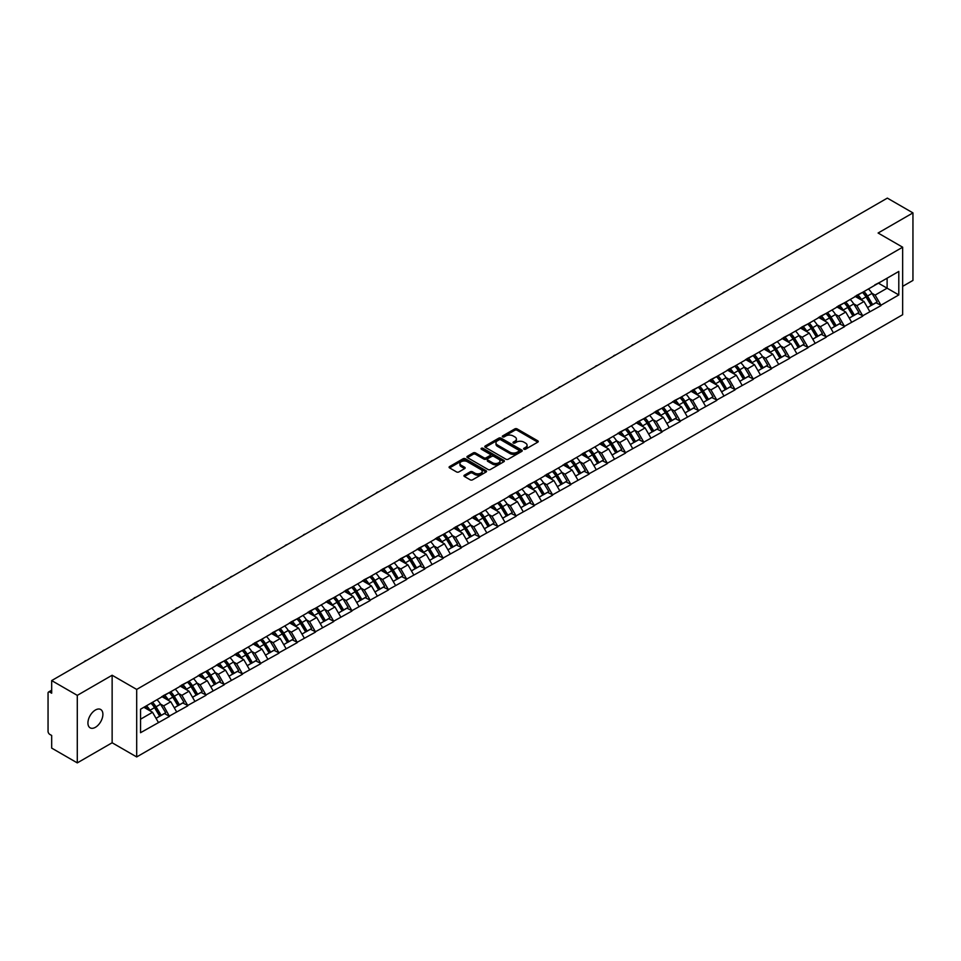 <?xml version="1.0" encoding="UTF-8"?>
<svg xmlns="http://www.w3.org/2000/svg" width="961" height="961" viewBox="0 0 961 961"><rect width="100%" height="100%" fill="white"/><g stroke="black" fill="none" stroke-linecap="round" stroke-linejoin="round"><path stroke-width="1.44" d="M523.973 449.195A1.141 0.661 0 0 0 525.583 449.195L537.776 442.156A1.622 0.937 0 0 0 538.256 441.483A1.622 0.937 0 0 0 537.776 440.823L517.114 428.894A1.622 0.937 0 0 0 514.82 428.894L502.627 435.934A1.141 0.661 0 0 0 504.237 436.871L505.81 435.958A5.189 3.003 0 0 1 513.162 435.958L514.88 436.943A5.189 3.003 0 0 1 516.405 439.069A5.189 3.003 0 0 1 514.88 441.195L513.306 442.096A1.141 0.661 0 0 0 514.904 443.033L516.489 442.12A5.189 3.003 0 0 1 523.829 442.12L525.559 443.117A5.189 3.003 0 0 1 527.072 445.231A5.189 3.003 0 0 1 525.559 447.358L523.973 448.258A1.141 0.661 0 0 0 523.973 449.195L523.973 448.258M95.415 710.023A10.583 6.114 -60 0 1 100.701 709.494A10.583 6.114 -60 0 1 102.322 717.975A10.583 6.114 -60 0 1 95.415 727.309A10.583 6.114 -60 0 1 90.118 727.825A10.583 6.114 -60 0 1 88.496 719.345A10.583 6.114 -60 0 1 95.415 710.023M464.427 475.154A1.622 0.937 0 0 0 463.959 475.815A1.622 0.937 0 0 0 464.427 476.476L470.229 479.827A1.622 0.937 0 0 0 472.524 479.827L486.074 472.007A1.622 0.937 0 0 0 486.542 471.346A1.622 0.937 0 0 0 486.074 470.686L465.412 458.757A1.622 0.937 0 0 0 463.106 458.757L449.568 466.565A1.622 0.937 0 0 0 449.087 467.238A1.622 0.937 0 0 0 449.568 467.899L456.571 471.935A1.622 0.937 0 0 0 458.865 471.935L464.656 468.596A1.622 0.937 0 0 0 465.136 467.935A1.622 0.937 0 0 0 464.656 467.262L461.184 465.268A4.337 2.511 0 0 1 459.923 463.49A4.337 2.511 0 0 1 462.601 461.172A4.337 2.511 0 0 1 467.334 461.712L480.932 469.569A4.337 2.511 0 0 1 482.206 471.346A4.337 2.511 0 0 1 479.527 473.665A4.337 2.511 0 0 1 474.794 473.112L472.524 471.803A1.622 0.937 0 0 0 470.229 471.803L464.427 475.154L464.427 476.476M112.137 675.247L77.288 695.368L51.678 680.58L887.339 198.11L912.95 212.898L878.102 233.018L902.655 247.205L136.69 689.421L112.137 675.247L112.137 742.769L136.69 756.944L136.69 689.421M505.93 459.214A1.622 0.937 0 0 0 508.225 459.214L521.763 451.394A1.622 0.937 0 0 0 522.243 450.733A1.622 0.937 0 0 0 521.763 450.072L501.101 438.144A1.622 0.937 0 0 0 498.807 438.144L485.269 445.964A1.622 0.937 0 0 0 484.788 446.625A1.622 0.937 0 0 0 485.269 447.285L505.93 459.214M481.761 449.436A1.141 0.661 0 0 1 482.915 449.592L503.9 461.712L490.374 469.521A1.622 0.937 0 0 1 488.08 469.521L467.418 457.592L467.418 456.271A1.622 0.937 0 0 0 466.938 456.931A1.622 0.937 0 0 0 467.418 457.592M467.418 456.271L473.208 452.919A1.622 0.937 0 0 1 475.503 452.919L483.888 457.76A1.622 0.937 0 0 0 486.182 457.76L490.026 455.538A1.622 0.937 0 0 0 490.506 454.877A1.622 0.937 0 0 0 490.026 454.217L481.305 449.171A1.141 0.661 0 0 1 482.915 448.246L503.912 460.379A1.622 0.937 0 0 1 504.393 461.04A1.622 0.937 0 0 1 503.912 461.7L503.912 460.379M136.69 756.944L902.655 314.715L902.655 247.205M151.033 703.152A11.076 6.403 -120 0 1 154.829 707.584L159.994 716.113L164.499 713.518L169.496 716.401L163.646 705.867L160.403 703.993M169.496 716.401L140.546 732.702L140.546 709.206L898.799 271.434L898.799 294.931L880.961 305.226L875.123 295.099L871.879 293.237M862.51 292.384A11.076 6.403 -120 0 1 866.305 296.829L871.471 305.346L875.976 302.751L880.961 305.226M880.961 305.634L862.726 315.761L856.876 305.634L853.632 303.76M844.275 302.919A11.076 6.403 -120 0 1 848.058 307.352L853.224 315.881L857.729 313.286L862.726 315.761M862.726 316.169L844.479 326.296L838.629 316.169L835.397 314.295M826.028 313.454A11.076 6.403 -120 0 1 829.823 317.887L834.989 326.416L839.482 323.821L844.479 326.296M844.479 326.704L826.244 336.83L820.394 326.704L817.15 324.83M807.781 323.989A11.076 6.403 -120 0 1 811.577 328.422L816.742 336.951L821.247 334.344L826.244 336.83M826.244 337.227L807.997 347.353L802.147 337.227L798.903 335.365M789.546 334.524A11.076 6.403 -120 0 1 793.33 338.957L798.495 347.486L803 344.879L807.997 347.353M807.997 347.762L789.75 357.888L783.9 347.762L780.668 345.9M771.299 345.047A11.076 6.403 -120 0 1 775.095 349.492L780.26 358.009L784.753 355.414L789.75 357.888M789.75 358.297L771.515 368.423L765.665 358.297L762.421 356.423M753.052 355.582A11.076 6.403 -120 0 1 756.848 360.015L762.013 368.543L766.518 365.949L771.515 368.423M771.515 368.832L753.268 378.958L747.418 368.832L744.174 366.958M734.817 366.117A11.076 6.403 -120 0 1 738.601 370.55L743.766 379.078L748.271 376.484L753.268 378.958M753.268 379.367L735.021 389.493L729.171 379.367L725.939 377.493M716.57 376.652A11.076 6.403 -120 0 1 720.366 381.085L725.531 389.613L730.024 387.007L735.021 389.493M735.021 389.89L716.786 400.016L710.936 389.89L707.692 388.028M698.323 387.175A11.076 6.403 -120 0 1 702.119 391.62L707.284 400.136L711.789 397.542L716.786 400.016M716.786 400.425L698.539 410.551L692.689 400.425L689.445 398.551M680.088 397.71A11.076 6.403 -120 0 1 683.872 402.142L689.037 410.671L693.542 408.077L698.539 410.551M698.539 410.96L680.292 421.086L674.442 410.96L671.21 409.086M661.841 408.245A11.076 6.403 -120 0 1 665.637 412.677L670.802 421.206L675.295 418.612L680.292 421.086M680.292 421.495L662.057 431.621L656.207 421.495L652.963 419.621M643.594 418.78A11.076 6.403 -120 0 1 647.39 423.212L652.555 431.741L657.06 429.135L662.057 431.621M662.057 432.03L643.81 442.156L637.96 432.03L634.728 430.156M625.359 429.315A11.076 6.403 -120 0 1 629.143 433.747L634.308 442.276L638.813 439.67L643.81 442.156M643.81 442.553L625.563 452.679L619.725 442.553L616.481 440.691M607.112 439.838A11.076 6.403 -120 0 1 610.908 444.282L616.073 452.799L620.566 450.204L625.563 452.679M625.563 453.087L607.328 463.214L601.478 453.087L598.235 451.214M588.865 450.373A11.076 6.403 -120 0 1 592.661 454.805L597.826 463.334L602.331 460.739L607.328 463.214M607.328 463.622L589.081 473.749L583.231 463.622L580 461.748M570.63 460.908A11.076 6.403 -120 0 1 574.414 465.34L579.579 473.869L584.084 471.274L589.081 473.749M589.081 474.157L570.834 484.284L564.996 474.157L561.753 472.283M552.383 471.443A11.076 6.403 -120 0 1 556.179 475.875L561.344 484.404L565.837 481.797L570.834 484.284M570.834 484.68L552.599 494.819L546.749 484.68L543.506 482.818M534.136 481.978A11.076 6.403 -120 0 1 537.932 486.41L543.097 494.939L547.602 492.332L552.599 494.819M552.599 495.215L534.352 505.342L528.502 495.215L525.271 493.353M515.901 492.5A11.076 6.403 -120 0 1 519.685 496.945L524.85 505.462L529.355 502.867L534.352 505.342M534.352 505.75L516.105 515.877L510.267 505.75L507.024 503.876M497.654 503.035A11.076 6.403 -120 0 1 501.45 507.468L506.615 515.997L511.108 513.402L516.105 515.877M516.105 516.285L497.87 526.412L492.02 516.285L488.777 514.411M479.407 513.57A11.076 6.403 -120 0 1 483.203 518.003L488.368 526.532L492.873 523.937L497.87 526.412M497.87 526.82L479.623 536.947L473.773 526.82L470.542 524.946M461.172 524.105A11.076 6.403 -120 0 1 464.956 528.538L470.121 537.067L474.626 534.46L479.623 536.947M479.623 537.343L461.376 547.47L455.538 537.343L452.295 535.481M442.925 534.64A11.076 6.403 -120 0 1 446.721 539.073L451.886 547.602L456.391 544.995L461.376 547.47M461.376 547.878L443.141 558.005L437.291 547.878L434.048 546.016M424.678 545.163A11.076 6.403 -120 0 1 428.474 549.608L433.639 558.125L438.144 555.53L443.141 558.005M443.141 558.413L424.894 568.54L419.044 558.413L415.813 556.539M406.443 555.698A11.076 6.403 -120 0 1 410.227 560.131L415.392 568.66L419.897 566.065L424.894 568.54M424.894 568.948L406.647 579.075L400.809 568.948L397.566 567.074M388.196 566.233A11.076 6.403 -120 0 1 391.992 570.666L397.157 579.195L401.662 576.6L406.647 579.075M406.647 579.483L388.412 589.61L382.562 579.483L379.319 577.609M369.949 576.768A11.076 6.403 -120 0 1 373.745 581.201L378.91 589.73L383.415 587.123L388.412 589.61M388.412 590.006L370.165 600.132L364.315 590.006L361.084 588.144M351.714 587.291A11.076 6.403 -120 0 1 355.51 591.736L360.663 600.253L365.168 597.658L370.165 600.132M370.165 600.541L351.918 610.667L346.08 600.541L342.837 598.667M333.467 597.826A11.076 6.403 -120 0 1 337.263 602.259L342.428 610.788L346.933 608.193L351.918 610.667M351.918 611.076L333.683 621.202L327.833 611.076L324.59 609.202M315.22 608.361A11.076 6.403 -120 0 1 319.016 612.794L324.181 621.323L328.686 618.728L333.683 621.202M333.683 621.611L315.436 631.737L309.586 621.611L306.355 619.737M296.985 618.896A11.076 6.403 -120 0 1 300.781 623.329L305.934 631.857L310.439 629.251L315.436 631.737M315.436 632.146L297.189 642.272L291.351 632.146L288.108 630.272M278.738 629.431A11.076 6.403 -120 0 1 282.534 633.864L287.699 642.392L292.204 639.786L297.189 642.272M297.189 642.669L278.954 652.795L273.104 642.669L269.861 640.807M260.491 639.954A11.076 6.403 -120 0 1 264.287 644.399L269.452 652.915L273.957 650.321L278.954 652.795M278.954 653.204L260.707 663.33L254.857 653.204L251.626 651.33M242.256 650.489A11.076 6.403 -120 0 1 246.052 654.922L251.205 663.45L255.71 660.856L260.707 663.33M260.707 663.739L242.46 673.865L236.622 663.739L233.379 661.865M224.009 661.024A11.076 6.403 -120 0 1 227.805 665.456L232.97 673.985L237.475 671.391L242.46 673.865M242.46 674.274L224.225 684.4L218.375 674.274L215.132 672.4M205.762 671.559A11.076 6.403 -120 0 1 209.558 675.991L214.723 684.52L219.228 681.914L224.225 684.4M224.225 684.797L205.978 694.935L200.128 684.797L196.897 682.935M187.527 682.094A11.076 6.403 -120 0 1 191.323 686.526L196.476 695.055L200.981 692.449L205.978 694.935M205.978 695.332L187.731 705.458L181.893 695.332L178.65 693.47M169.28 692.617A11.076 6.403 -120 0 1 173.076 697.061L178.241 705.578L182.746 702.984L187.731 705.458M187.731 705.867L169.496 715.993M163.298 695.668L169.496 692.497M163.646 705.867L170.782 701.746L161.772 696.545M176.632 711.873L170.782 701.746M181.533 685.145L187.731 681.962M181.893 695.332L189.029 691.211L180.019 686.022M194.867 701.338L189.029 691.211M199.78 674.61L205.978 671.439M200.128 684.797L207.264 680.688L198.266 675.487M213.114 690.815L207.264 680.688M218.027 664.075L224.225 660.904M218.375 674.274L225.511 670.153L216.501 664.952M231.361 680.28L225.511 670.153M236.262 653.54L242.46 650.369M236.622 663.739L243.758 659.618L234.748 654.417M249.596 669.745L243.758 659.618M254.509 643.005L260.707 639.834M254.857 653.204L261.993 649.083L252.995 643.882M267.843 659.21L261.993 649.083M272.756 632.482L278.954 629.299M273.104 642.669L280.24 638.548L271.23 633.359M286.09 648.687L280.24 638.548M290.991 621.947L297.189 618.776M291.351 632.146L298.475 628.026L289.477 622.824M304.325 638.152L298.475 628.026M309.238 611.412L315.436 608.241M309.586 621.611L316.722 617.491L307.724 612.289M322.572 627.617L316.722 617.491M327.485 600.877L333.683 597.706M327.833 611.076L334.969 606.956L325.959 601.754M340.819 617.082L334.969 606.956M345.72 590.342L351.918 587.171M346.08 600.541L353.204 596.421L344.206 591.231M359.054 606.547L353.204 596.421M363.967 579.819L370.165 576.648M364.315 590.006L371.451 585.898L362.453 580.696M377.301 596.024L371.451 585.898M382.214 569.284L388.412 566.113M382.562 579.483L389.698 575.363L380.688 570.161M395.548 585.489L389.698 575.363M400.449 558.749L406.647 555.578M400.809 568.948L407.932 564.828L398.935 559.626M413.783 574.954L407.932 564.828M418.696 548.214L424.894 545.043M419.044 558.413L426.179 554.293L417.17 549.091M432.03 564.419L426.179 554.293M436.943 537.692L443.141 534.508M437.291 547.878L444.426 543.758L435.417 538.568M450.277 553.884L444.426 543.758M455.178 527.157L461.376 523.985M455.538 537.343L462.661 533.235L453.664 528.033M468.512 543.361L462.661 533.235M473.425 516.622L479.623 513.45M473.773 526.82L480.908 522.7L471.899 517.499M486.759 532.826L480.908 522.7M491.672 506.087L497.87 502.915M492.02 516.285L499.155 512.165L490.146 506.964M504.993 522.291L499.155 512.165M509.907 495.552L516.105 492.38M510.267 505.75L517.39 501.63L508.393 496.429M523.24 511.757L517.39 501.63M528.154 485.029L534.352 481.845M528.502 495.215L535.637 491.095L526.628 485.906M541.487 501.222L535.637 491.095M546.401 474.494L552.599 471.322M546.749 484.68L553.884 480.572L544.875 475.371M559.722 490.699L553.884 480.572M564.636 463.959L570.834 460.787M564.996 474.157L572.119 470.037L563.122 464.836M577.969 480.164L572.119 470.037M582.883 453.424L589.081 450.253M583.231 463.622L590.366 459.502L581.357 454.301M596.216 469.629L590.366 459.502M601.13 442.889L607.328 439.718M601.478 453.087L608.613 448.967L599.604 443.766M614.451 459.094L608.613 448.967M619.365 432.366L625.563 429.183M619.725 442.553L626.848 438.432L617.851 433.243M632.698 448.571L626.848 438.432M637.611 421.831L643.81 418.66M637.96 432.03L645.095 427.909L636.086 422.708M650.945 438.036L645.095 427.909M655.858 411.296L662.057 408.125M656.207 421.495L663.342 417.374L654.333 412.173M669.18 427.501L663.342 417.374M674.093 400.761L680.292 397.59M674.442 410.96L681.577 406.839L672.58 401.638M687.427 416.966L681.577 406.839M692.34 390.226L698.539 387.055M692.689 400.425L699.824 396.304L690.815 391.115M705.674 406.431L699.824 396.304M710.587 379.703L716.786 376.52M710.936 389.89L718.071 385.781L709.062 380.58M723.909 395.908L718.071 385.781M728.822 369.168L735.021 365.997M729.171 379.367L736.306 375.246L727.309 370.045M742.156 385.373L736.306 375.246M747.069 358.633L753.268 355.462M747.418 368.832L754.553 364.712L745.544 359.51M760.403 374.838L754.553 364.712M765.316 348.098L771.515 344.927M765.665 358.297L772.8 354.177L763.791 348.975M778.638 364.303L772.8 354.177M783.551 337.575L789.75 334.392M783.9 347.762L791.035 343.642L782.038 338.452M796.885 353.768L791.035 343.642M801.798 327.04L807.997 323.869M802.147 337.227L809.282 333.119L800.273 327.917M815.132 343.245L809.282 333.119M820.045 316.505L826.244 313.334M820.394 326.704L827.529 322.584L818.52 317.382M833.367 332.71L827.529 322.584M838.28 305.97L844.479 302.799M838.629 316.169L845.764 312.049L836.767 306.847M851.614 322.175L845.764 312.049M856.527 295.435L862.726 292.264M856.876 305.634L864.011 301.514L855.002 296.312M869.861 311.64L864.011 301.514M874.774 284.912L880.961 281.729M875.123 295.099L887.111 288.18L887.111 278.185L898.799 271.434M878.45 283.183L898.799 294.931M902.655 286.354L912.95 280.42L912.95 212.898M77.288 695.368L77.288 762.89L51.678 748.102L51.678 735.477L49.804 734.396A2.487 1.429 -120 0 1 48.05 731.357L48.05 693.145A2.487 1.429 -120 0 1 48.567 692.004A2.487 1.429 -120 0 1 49.804 692.124L51.678 693.205L51.678 680.58M77.288 762.89L112.137 742.769M140.546 719.2L152.535 712.281L143.886 707.284M158.385 722.408L152.535 712.281M524.43 449.352L525.559 448.703A5.189 3.003 0 0 0 527.072 446.577L527.072 445.231M516.405 439.069L516.405 440.414A5.189 3.003 0 0 1 514.88 442.54L513.751 443.189M537.764 442.168L517.114 430.252A1.622 0.937 0 0 0 514.82 430.252L503.083 437.027M521.751 451.406L501.101 439.489A1.622 0.937 0 0 0 498.807 439.489L485.281 447.297M518.892 451.202A1.141 0.661 0 0 0 518.892 450.265L500.765 439.802A1.141 0.661 0 0 0 499.155 439.802L497.486 440.763A5.189 3.003 0 0 0 495.972 442.877A5.189 3.003 0 0 0 497.486 445.003L509.883 452.163A5.189 3.003 0 0 0 517.234 452.163L518.892 451.202L518.892 452.547A1.141 0.661 0 0 0 519.228 452.078L519.228 450.733M495.972 442.877L495.972 444.234A5.189 3.003 0 0 0 497.486 446.348L497.486 445.003M518.892 452.547L517.234 453.508A5.189 3.003 0 0 1 509.883 453.508L497.486 446.348M467.442 457.604L473.208 454.265L473.208 452.919M490.506 454.877L490.506 456.223A1.622 0.937 0 0 1 490.026 456.883L486.182 459.106A1.622 0.937 0 0 1 483.888 459.106L475.503 454.265A1.622 0.937 0 0 0 473.208 454.265M492.585 462.782A4.337 2.511 0 0 0 497.317 463.322A4.337 2.511 0 0 0 499.996 461.004A4.337 2.511 0 0 0 498.723 459.238L493.93 456.463A1.622 0.937 0 0 0 491.636 456.463L487.792 458.685A1.622 0.937 0 0 0 487.311 459.346A1.622 0.937 0 0 0 487.792 460.007L492.585 462.782L492.585 464.127A4.337 2.511 0 0 0 497.317 464.668A4.337 2.511 0 0 0 499.996 462.349L499.996 461.004M487.311 459.346L487.311 460.703A1.622 0.937 0 0 0 487.792 461.364L487.792 460.007M492.585 464.127L487.792 461.364M482.206 471.346L482.206 472.692A4.337 2.511 0 0 1 479.527 475.01A4.337 2.511 0 0 1 474.794 474.47L472.524 473.16A1.622 0.937 0 0 0 470.229 473.16L464.451 476.488M459.923 463.49L459.923 464.836A4.337 2.511 0 0 0 461.184 466.614L461.184 465.268M464.656 467.262L464.656 468.596L461.184 466.614M486.05 472.019L465.412 460.103A1.622 0.937 0 0 0 463.106 460.103L449.592 467.911L449.568 466.565M798.098 249.632A3.808 2.198 0 0 0 795.672 251.037M868.444 288.961A13.562 7.832 60 0 1 871.999 293.429L867.495 296.024A13.562 7.832 -120 0 0 863.951 291.555M867.495 296.024L872.66 304.553L877.165 301.958L871.999 293.429M871.471 305.346L872.66 304.553M875.976 302.751L877.165 301.958M856.191 295.628A11.076 6.403 60 0 1 859.254 298.763M857.921 295.039A13.562 7.832 60 0 1 861.476 299.508L861.981 300.349M867.531 307.616L871.146 305.43L865.981 296.913A13.562 7.832 -120 0 0 862.425 292.444M871.146 305.43L867.495 307.544M779.864 260.167A3.808 2.198 0 0 0 777.425 261.572M850.209 299.496A13.562 7.832 60 0 1 853.764 303.964L849.26 306.559A13.562 7.832 -120 0 0 845.704 302.09M849.26 306.559L854.425 315.088L858.918 312.493L853.764 303.964M853.224 315.881L854.425 315.088M857.729 313.286L858.918 312.493M837.944 306.163A11.076 6.403 60 0 1 841.007 309.298M839.686 305.574A13.562 7.832 60 0 1 843.229 310.043L843.746 310.883M849.296 318.151L852.9 315.965L847.734 307.436A13.562 7.832 -120 0 0 844.178 302.967M852.9 315.965L849.248 318.079M761.617 270.702A3.808 2.198 0 0 0 759.178 272.107M831.962 310.031A13.562 7.832 60 0 1 835.517 314.499L831.013 317.094A13.562 7.832 -120 0 0 827.457 312.625M831.013 317.094L836.178 325.623L840.683 323.016L835.517 314.499M834.989 326.416L836.178 325.623M839.482 323.821L840.683 323.016M819.709 316.698A11.076 6.403 60 0 1 822.76 319.833M821.439 316.097A13.562 7.832 60 0 1 824.994 320.578L825.499 321.418M831.049 328.686L834.653 326.5L829.499 317.971A13.562 7.832 -120 0 0 825.943 313.502M834.653 326.5L831.001 328.614M743.37 281.237A3.808 2.198 0 0 0 740.943 282.642M813.715 320.554A13.562 7.832 60 0 1 817.27 325.022L812.766 327.629A13.562 7.832 -120 0 0 809.222 323.16M812.766 327.629L817.931 336.158L822.436 333.551L817.27 325.022M816.742 336.951L817.931 336.158M821.247 334.344L822.436 333.551M801.462 327.233A11.076 6.403 60 0 1 804.525 330.368M803.192 326.632A13.562 7.832 60 0 1 806.747 331.101L807.252 331.941M812.802 339.221L816.418 337.035L811.252 328.506A13.562 7.832 -120 0 0 807.696 324.037M816.418 337.035L812.766 339.137M725.135 291.76A3.808 2.198 0 0 0 722.696 293.177M795.48 331.089A13.562 7.832 60 0 1 799.035 335.557L794.531 338.164A13.562 7.832 -120 0 0 790.975 333.695M794.531 338.164L799.696 346.681L804.189 344.086L799.035 335.557M798.495 347.486L799.696 346.681M803 344.879L804.189 344.086M783.215 337.767A11.076 6.403 60 0 1 786.278 340.903M784.957 337.167A13.562 7.832 60 0 1 788.5 341.635L789.017 342.476M794.567 349.756L798.171 347.57L793.005 339.041A13.562 7.832 -120 0 0 789.449 334.572M798.171 347.57L794.519 349.672M706.888 302.295A3.808 2.198 0 0 0 704.449 303.7M777.233 341.623A13.562 7.832 60 0 1 780.788 346.092L776.284 348.687A13.562 7.832 -120 0 0 772.728 344.218M776.284 348.687L781.449 357.216L785.954 354.621L780.788 346.092M780.26 358.009L781.449 357.216M784.753 355.414L785.954 354.621M764.98 348.29A11.076 6.403 60 0 1 768.031 351.426M766.71 347.702A13.562 7.832 60 0 1 770.266 352.17L770.77 353.011M776.32 360.279L779.924 358.093L774.77 349.576A13.562 7.832 -120 0 0 771.215 345.095M779.924 358.093L776.272 360.207M688.641 312.83A3.808 2.198 0 0 0 686.214 314.235M758.986 352.158A13.562 7.832 60 0 1 762.541 356.627L758.037 359.222A13.562 7.832 -120 0 0 754.493 354.753M758.037 359.222L763.202 367.751L767.707 365.156L762.541 356.627M762.013 368.543L763.202 367.751M766.518 365.949L767.707 365.156M746.733 358.825A11.076 6.403 60 0 1 749.796 361.961M748.463 358.237A13.562 7.832 60 0 1 752.019 362.705L752.523 363.546M758.073 370.814L761.689 368.628L756.523 360.099A13.562 7.832 -120 0 0 752.968 355.63M761.689 368.628L758.037 370.742M670.406 323.364A3.808 2.198 0 0 0 667.967 324.77M740.751 362.693A13.562 7.832 60 0 1 744.307 367.162L739.802 369.757A13.562 7.832 -120 0 0 736.246 365.288M739.802 369.757L744.967 378.286L749.46 375.679L744.307 367.162M743.766 379.078L744.967 378.286M748.271 376.484L749.46 375.679M728.486 369.36A11.076 6.403 60 0 1 731.549 372.496M730.228 368.76A13.562 7.832 60 0 1 733.772 373.228L734.288 374.069M739.838 381.349L743.442 379.163L738.276 370.634A13.562 7.832 -120 0 0 734.721 366.165M743.442 379.163L739.79 381.265M652.159 333.899A3.808 2.198 0 0 0 649.72 335.305M722.504 373.216A13.562 7.832 60 0 1 726.06 377.685L721.555 380.292A13.562 7.832 -120 0 0 717.999 375.823M721.555 380.292L726.72 388.821L731.225 386.214L726.06 377.685M725.531 389.613L726.72 388.821M730.024 387.007L731.225 386.214M710.251 379.895A11.076 6.403 60 0 1 713.302 383.031M711.981 379.295A13.562 7.832 60 0 1 715.537 383.763L716.041 384.604M721.591 391.884L725.195 389.698L720.041 381.169A13.562 7.832 -120 0 0 716.486 376.7M725.195 389.698L721.543 391.8M633.924 344.422A3.808 2.198 0 0 0 631.485 345.84M704.257 383.751A13.562 7.832 60 0 1 707.813 388.22L703.308 390.827A13.562 7.832 -120 0 0 699.764 386.358M703.308 390.827L708.473 399.344L712.978 396.749L707.813 388.22M707.284 400.136L708.473 399.344M711.789 397.542L712.978 396.749M692.004 390.418A11.076 6.403 60 0 1 695.067 393.554M693.734 389.83A13.562 7.832 60 0 1 697.29 394.298L697.806 395.139M703.344 402.419L706.96 400.22L701.794 391.704A13.562 7.832 -120 0 0 698.239 387.235M706.96 400.22L703.308 402.335M615.677 354.957A3.808 2.198 0 0 0 613.238 356.363M686.022 394.286A13.562 7.832 60 0 1 689.578 398.755L685.073 401.35A13.562 7.832 -120 0 0 681.517 396.881M685.073 401.35L690.238 409.879L694.743 407.284L689.578 398.755M689.037 410.671L690.238 409.879M693.542 408.077L694.743 407.284M673.769 400.953A11.076 6.403 60 0 1 676.82 404.088M675.499 400.365A13.562 7.832 60 0 1 679.043 404.833L679.559 405.674M685.109 412.942L688.713 410.755L683.547 402.227A13.562 7.832 -120 0 0 679.992 397.758M688.713 410.755L685.061 412.87M597.43 365.492A3.808 2.198 0 0 0 594.991 366.898M667.775 404.821A13.562 7.832 60 0 1 671.331 409.29L666.826 411.885A13.562 7.832 -120 0 0 663.27 407.416M666.826 411.885L671.991 420.413L676.496 417.819L671.331 409.29M670.802 421.206L671.991 420.413M675.295 418.612L676.496 417.819M655.522 411.488A11.076 6.403 60 0 1 658.573 414.623M657.252 410.9A13.562 7.832 60 0 1 660.808 415.368L661.312 416.209M666.862 423.477L670.466 421.29L665.312 412.762A13.562 7.832 -120 0 0 661.757 408.293M670.466 421.29L666.814 423.405M579.195 376.027A3.808 2.198 0 0 0 576.756 377.433M649.528 415.356A13.562 7.832 60 0 1 653.084 419.825L648.579 422.42A13.562 7.832 -120 0 0 645.035 417.951M648.579 422.42L653.744 430.948L658.249 428.342L653.084 419.825M652.555 431.741L653.744 430.948M657.06 429.135L658.249 428.342M637.275 422.023A11.076 6.403 60 0 1 640.338 425.158M639.005 421.423A13.562 7.832 60 0 1 642.561 425.891L643.077 426.732M648.615 434.012L652.231 431.825L647.065 423.296A13.562 7.832 -120 0 0 643.51 418.828M652.231 431.825L648.579 433.928M560.948 386.562A3.808 2.198 0 0 0 558.509 387.968M631.293 425.879A13.562 7.832 60 0 1 634.849 430.348L630.344 432.955A13.562 7.832 -120 0 0 626.788 428.486M630.344 432.955L635.509 441.483L640.014 438.877L634.849 430.348M634.308 442.276L635.509 441.483M638.813 439.67L640.014 438.877M619.04 432.558A11.076 6.403 60 0 1 622.091 435.693M620.77 431.957A13.562 7.832 60 0 1 624.314 436.426L624.83 437.267M630.38 444.547L633.984 442.36L628.818 433.831A13.562 7.832 -120 0 0 625.263 429.363M633.984 442.36L630.332 444.462M542.701 397.085A3.808 2.198 0 0 0 540.262 398.503M613.046 436.414A13.562 7.832 60 0 1 616.602 440.883L612.097 443.489A13.562 7.832 -120 0 0 608.541 439.021M612.097 443.489L617.262 452.006L621.767 449.412L616.602 440.883M616.073 452.799L617.262 452.006M620.566 450.204L621.767 449.412M600.793 443.081A11.076 6.403 60 0 1 603.844 446.216M602.523 442.492A13.562 7.832 60 0 1 606.079 446.961L606.583 447.802M612.133 455.082L615.749 452.883L610.583 444.366A13.562 7.832 -120 0 0 607.028 439.898M615.749 452.883L612.085 454.997M524.466 407.62A3.808 2.198 0 0 0 522.027 409.026M594.799 446.949A13.562 7.832 60 0 1 598.355 451.418L593.862 454.012A13.562 7.832 -120 0 0 590.306 449.544M593.862 454.012L599.015 462.541L603.52 459.947L598.355 451.418M597.826 463.334L599.015 462.541M602.331 460.739L603.52 459.947M582.546 453.616A11.076 6.403 60 0 1 585.609 456.751M584.276 453.027A13.562 7.832 60 0 1 587.832 457.496L588.348 458.337M593.886 465.604L597.502 463.418L592.336 454.889A13.562 7.832 -120 0 0 588.781 450.421M597.502 463.418L593.85 465.532M506.219 418.155A3.808 2.198 0 0 0 503.78 419.561M576.564 457.484A13.562 7.832 60 0 1 580.12 461.953L575.615 464.547A13.562 7.832 -120 0 0 572.059 460.079M575.615 464.547L580.78 473.076L585.285 470.482L580.12 461.953M579.579 473.869L580.78 473.076M584.084 471.274L585.285 470.482M564.311 464.151A11.076 6.403 60 0 1 567.362 467.286M566.041 463.562A13.562 7.832 60 0 1 569.597 468.031L570.101 468.872M575.651 476.139L579.255 473.953L574.089 465.424A13.562 7.832 -120 0 0 570.534 460.956M579.255 473.953L575.603 476.067M487.972 428.69A3.808 2.198 0 0 0 485.533 430.096M558.317 468.007A13.562 7.832 60 0 1 561.873 472.488L557.368 475.082A13.562 7.832 -120 0 0 553.812 470.614M557.368 475.082L562.533 483.611L567.038 481.005L561.873 472.488M561.344 484.404L562.533 483.611M565.837 481.797L567.038 481.005M546.064 474.686A11.076 6.403 60 0 1 549.115 477.821M547.794 474.085A13.562 7.832 60 0 1 551.35 478.554L551.854 479.395M557.404 486.674L561.02 484.488L555.854 475.959A13.562 7.832 -120 0 0 552.299 471.491M561.02 484.488L557.356 486.59M469.737 439.225A3.808 2.198 0 0 0 467.298 440.631M540.07 478.542A13.562 7.832 60 0 1 543.626 483.011L539.133 485.617A13.562 7.832 -120 0 0 535.577 481.149M539.133 485.617L544.286 494.146L548.791 491.539L543.626 483.011M543.097 494.939L544.286 494.146M547.602 492.332L548.791 491.539M527.817 485.221A11.076 6.403 60 0 1 530.88 488.356M529.547 484.62A13.562 7.832 60 0 1 533.103 489.089L533.619 489.93M539.157 497.209L542.773 495.023L537.607 486.494A13.562 7.832 -120 0 0 534.052 482.026M542.773 495.023L539.121 497.125M451.49 449.748A3.808 2.198 0 0 0 449.051 451.153M521.835 489.077A13.562 7.832 60 0 1 525.391 493.546L520.886 496.14A13.562 7.832 -120 0 0 517.33 491.672M520.886 496.14L526.051 504.669L530.556 502.074L525.391 493.546M524.85 505.462L526.051 504.669M529.355 502.867L530.556 502.074M509.582 495.744A11.076 6.403 60 0 1 512.633 498.879M511.312 495.155A13.562 7.832 60 0 1 514.868 499.624L515.372 500.465M520.922 507.732L524.526 505.546L519.36 497.029A13.562 7.832 -120 0 0 515.805 492.561M524.526 505.546L520.874 507.66M433.243 460.283A3.808 2.198 0 0 0 430.804 461.688M503.588 499.612A13.562 7.832 60 0 1 507.144 504.081L502.639 506.675A13.562 7.832 -120 0 0 499.083 502.207M502.639 506.675L507.804 515.204L512.309 512.609L507.144 504.081M506.615 515.997L507.804 515.204M511.108 513.402L512.309 512.609M491.335 506.279A11.076 6.403 60 0 1 494.386 509.414M493.065 505.69A13.562 7.832 60 0 1 496.621 510.159L497.125 511M502.675 518.267L506.291 516.081L501.125 507.552A13.562 7.832 -120 0 0 497.57 503.083M506.291 516.081L502.627 518.195M415.008 470.818A3.808 2.198 0 0 0 412.569 472.223M485.353 510.147A13.562 7.832 60 0 1 488.897 514.615L484.404 517.21A13.562 7.832 -120 0 0 480.848 512.742M484.404 517.21L489.557 525.739L494.062 523.132L488.897 514.615M488.368 526.532L489.557 525.739M492.873 523.937L494.062 523.132M473.088 516.814A11.076 6.403 60 0 1 476.151 519.949M474.818 516.213A13.562 7.832 60 0 1 478.374 520.694L478.89 521.535M484.44 528.802L488.044 526.616L482.878 518.087A13.562 7.832 -120 0 0 479.323 513.618M488.044 526.616L484.392 528.73M396.761 481.353A3.808 2.198 0 0 0 394.322 482.758M467.106 520.67A13.562 7.832 60 0 1 470.662 525.138L466.157 527.745A13.562 7.832 -120 0 0 462.601 523.277M466.157 527.745L471.322 536.274L475.827 533.667L470.662 525.138M470.121 537.067L471.322 536.274M474.626 534.46L475.827 533.667M454.853 527.349A11.076 6.403 60 0 1 457.904 530.484M456.583 526.748A13.562 7.832 60 0 1 460.139 531.217L460.643 532.058M466.193 539.337L469.797 537.151L464.631 528.622A13.562 7.832 -120 0 0 461.076 524.153M469.797 537.151L466.145 539.253M378.514 491.876A3.808 2.198 0 0 0 376.075 493.293M448.859 531.205A13.562 7.832 60 0 1 452.415 535.673L447.91 538.28A13.562 7.832 -120 0 0 444.354 533.811M447.91 538.28L453.075 546.797L457.58 544.202L452.415 535.673M451.886 547.602L453.075 546.797M456.391 544.995L457.58 544.202M436.606 537.884A11.076 6.403 60 0 1 439.657 541.019M438.336 537.283A13.562 7.832 60 0 1 441.892 541.752L442.396 542.593M447.946 549.872L451.562 547.686L446.397 539.157A13.562 7.832 -120 0 0 442.841 534.688M451.562 547.686L447.898 549.788M360.279 502.411A3.808 2.198 0 0 0 357.84 503.816M430.624 541.74A13.562 7.832 60 0 1 434.168 546.208L429.675 548.803A13.562 7.832 -120 0 0 426.119 544.334M429.675 548.803L434.828 557.332L439.333 554.737L434.168 546.208M433.639 558.125L434.828 557.332M438.144 555.53L439.333 554.737M418.359 548.407A11.076 6.403 60 0 1 421.423 551.542M420.089 547.818A13.562 7.832 60 0 1 423.645 552.287L424.161 553.128M429.711 560.395L433.315 558.209L428.15 549.692A13.562 7.832 -120 0 0 424.594 545.211M433.315 558.209L429.663 560.323M342.032 512.946A3.808 2.198 0 0 0 339.593 514.351M412.377 552.275A13.562 7.832 60 0 1 415.933 556.743L411.428 559.338A13.562 7.832 -120 0 0 407.872 554.869M411.428 559.338L416.594 567.867L421.098 565.272L415.933 556.743M415.392 568.66L416.594 567.867M419.897 566.065L421.098 565.272M400.124 558.942A11.076 6.403 60 0 1 403.176 562.077M401.854 558.353A13.562 7.832 60 0 1 405.41 562.822L405.914 563.663M411.464 570.93L415.068 568.744L409.903 560.215A13.562 7.832 -120 0 0 406.359 555.746M415.068 568.744L411.416 570.858M323.785 523.481A3.808 2.198 0 0 0 321.346 524.886M394.13 562.81A13.562 7.832 60 0 1 397.686 567.278L393.181 569.873A13.562 7.832 -120 0 0 389.625 565.404M393.181 569.873L398.347 578.402L402.851 575.795L397.686 567.278M397.157 579.195L398.347 578.402M401.662 576.6L402.851 575.795M381.877 569.477A11.076 6.403 60 0 1 384.929 572.612M383.607 568.876A13.562 7.832 60 0 1 387.163 573.345L387.667 574.185M393.217 581.465L396.833 579.279L391.668 570.75A13.562 7.832 -120 0 0 388.112 566.281M396.833 579.279L393.169 581.381M305.55 534.016A3.808 2.198 0 0 0 303.111 535.421M375.895 573.333A13.562 7.832 60 0 1 379.439 577.801L374.946 580.408A13.562 7.832 -120 0 0 371.39 575.939M374.946 580.408L380.112 588.937L384.604 586.33L379.439 577.801M378.91 589.73L380.112 588.937M383.415 587.123L384.604 586.33M363.63 580.012A11.076 6.403 60 0 1 366.694 583.147M365.36 579.411A13.562 7.832 60 0 1 368.916 583.88L369.432 584.72M374.982 592L378.586 589.814L373.421 581.285A13.562 7.832 -120 0 0 369.865 576.816M378.586 589.814L374.934 591.916M287.303 544.539A3.808 2.198 0 0 0 284.864 545.956M357.648 583.868A13.562 7.832 60 0 1 361.204 588.336L356.699 590.943A13.562 7.832 -120 0 0 353.143 586.474M356.699 590.943L361.865 599.46L366.369 596.865L361.204 588.336M360.663 600.253L361.865 599.46M365.168 597.658L366.369 596.865M345.395 590.534A11.076 6.403 60 0 1 348.447 593.67M347.125 589.946A13.562 7.832 60 0 1 350.681 594.415L351.185 595.255M356.735 602.535L360.339 600.337L355.174 591.82A13.562 7.832 -120 0 0 351.63 587.351M360.339 600.337L356.687 602.451M269.056 555.074A3.808 2.198 0 0 0 266.617 556.479M339.401 594.403A13.562 7.832 60 0 1 342.957 598.871L338.452 601.466A13.562 7.832 -120 0 0 334.896 596.997M338.452 601.466L343.618 609.995L348.122 607.4L342.957 598.871M342.428 610.788L343.618 609.995M346.933 608.193L348.122 607.4M327.148 601.069A11.076 6.403 60 0 1 330.2 604.205M328.878 600.481A13.562 7.832 60 0 1 332.434 604.949L332.938 605.79M338.488 613.058L342.104 610.872L336.939 602.343A13.562 7.832 -120 0 0 333.383 597.874M342.104 610.872L338.44 612.986M250.821 565.609A3.808 2.198 0 0 0 248.382 567.014M321.166 604.937A13.562 7.832 60 0 1 324.71 609.406L320.217 612.001A13.562 7.832 -120 0 0 316.662 607.532M320.217 612.001L325.383 620.53L329.875 617.935L324.71 609.406M324.181 621.323L325.383 620.53M328.686 618.728L329.875 617.935M308.901 611.604A11.076 6.403 60 0 1 311.965 614.74M310.631 611.016A13.562 7.832 60 0 1 314.187 615.484L314.703 616.325M320.253 623.593L323.857 621.407L318.692 612.878A13.562 7.832 -120 0 0 315.136 608.409M323.857 621.407L320.205 623.521M232.574 576.144A3.808 2.198 0 0 0 230.135 577.549M302.919 615.472A13.562 7.832 60 0 1 306.475 619.941L301.97 622.536A13.562 7.832 -120 0 0 298.415 618.067M301.97 622.536L307.136 631.065L311.64 628.458L306.475 619.941M305.934 631.857L307.136 631.065M310.439 629.251L311.64 628.458M290.666 622.139A11.076 6.403 60 0 1 293.718 625.275M292.396 621.539A13.562 7.832 60 0 1 295.952 626.007L296.456 626.848M302.006 634.128L305.61 631.942L300.445 623.413A13.562 7.832 -120 0 0 296.901 618.944M305.61 631.942L301.958 634.044M214.327 586.678A3.808 2.198 0 0 0 211.888 588.084M284.672 625.995A13.562 7.832 60 0 1 288.228 630.464L283.723 633.071A13.562 7.832 -120 0 0 280.168 628.602M283.723 633.071L288.889 641.6L293.393 638.993L288.228 630.464M287.699 642.392L288.889 641.6M292.204 639.786L293.393 638.993M272.419 632.674A11.076 6.403 60 0 1 275.471 635.81M274.149 632.074A13.562 7.832 60 0 1 277.705 636.542L278.209 637.383M283.759 644.663L287.375 642.477L282.21 633.948A13.562 7.832 -120 0 0 278.654 629.479M287.375 642.477L283.723 644.579M196.092 597.201A3.808 2.198 0 0 0 193.654 598.619M266.437 636.53A13.562 7.832 60 0 1 269.981 640.999L265.488 643.606A13.562 7.832 -120 0 0 261.933 639.137M265.488 643.606L270.654 652.123L275.146 649.528L269.981 640.999M269.452 652.915L270.654 652.123M273.957 650.321L275.146 649.528M254.172 643.197A11.076 6.403 60 0 1 257.236 646.333M255.902 642.609A13.562 7.832 60 0 1 259.458 647.077L259.975 647.918M265.524 655.198L269.128 653L263.963 644.483A13.562 7.832 -120 0 0 260.407 640.014M269.128 653L265.476 655.114M177.845 607.736A3.808 2.198 0 0 0 175.407 609.142M248.19 647.065A13.562 7.832 60 0 1 251.746 651.534L247.241 654.129A13.562 7.832 -120 0 0 243.686 649.66M247.241 654.129L252.407 662.658L256.911 660.063L251.746 651.534M251.205 663.45L252.407 662.658M255.71 660.856L256.911 660.063M235.938 653.732A11.076 6.403 60 0 1 238.989 656.868M237.667 653.144A13.562 7.832 60 0 1 241.223 657.612L241.728 658.453M247.277 665.721L250.881 663.534L245.716 655.006A13.562 7.832 -120 0 0 242.172 650.537M250.881 663.534L247.229 665.649M159.598 618.271A3.808 2.198 0 0 0 157.16 619.677M229.943 657.6A13.562 7.832 60 0 1 233.499 662.069L228.994 664.664A13.562 7.832 -120 0 0 225.439 660.195M228.994 664.664L234.16 673.193L238.664 670.598L233.499 662.069M232.97 673.985L234.16 673.193M237.475 671.391L238.664 670.598M217.691 664.267A11.076 6.403 60 0 1 220.742 667.402M219.42 663.679A13.562 7.832 60 0 1 222.976 668.147L223.481 668.988M229.03 676.256L232.646 674.069L227.481 665.541A13.562 7.832 -120 0 0 223.925 661.072M232.646 674.069L228.994 676.184M141.363 628.806A3.808 2.198 0 0 0 138.925 630.212M211.708 668.123A13.562 7.832 60 0 1 215.252 672.604L210.759 675.199A13.562 7.832 -120 0 0 207.204 670.73M210.759 675.199L215.925 683.727L220.417 681.121L215.252 672.604M214.723 684.52L215.925 683.727M219.228 681.914L220.417 681.121M199.444 674.802A11.076 6.403 60 0 1 202.507 677.937M201.173 674.202A13.562 7.832 60 0 1 204.729 678.67L205.246 679.511M210.795 686.791L214.399 684.604L209.234 676.076A13.562 7.832 -120 0 0 205.678 671.607M214.399 684.604L210.747 686.707M123.116 639.341A3.808 2.198 0 0 0 120.678 640.747M193.461 678.658A13.562 7.832 60 0 1 197.017 683.127L192.512 685.734A13.562 7.832 -120 0 0 188.957 681.265M192.512 685.734L197.678 694.262L202.182 691.656L197.017 683.127M196.476 695.055L197.678 694.262M200.981 692.449L202.182 691.656M181.209 685.337A11.076 6.403 60 0 1 184.26 688.472M182.938 684.737A13.562 7.832 60 0 1 186.494 689.205L186.999 690.046M192.548 697.326L196.152 695.139L190.987 686.61A13.562 7.832 -120 0 0 187.443 682.142M196.152 695.139L192.5 697.242M104.869 649.864A3.808 2.198 0 0 0 102.443 651.27M175.214 689.193A13.562 7.832 60 0 1 178.77 693.662L174.265 696.257A13.562 7.832 -120 0 0 170.722 691.788M174.265 696.257L179.431 704.785L183.935 702.191L178.77 693.662M178.241 705.578L179.431 704.785M182.746 702.984L183.935 702.191M162.962 695.86A11.076 6.403 60 0 1 166.013 698.995M164.691 695.271A13.562 7.832 60 0 1 168.247 699.74L168.752 700.581M174.301 707.849L177.917 705.662L172.752 697.145A13.562 7.832 -120 0 0 169.196 692.677M177.917 705.662L174.265 707.777M86.634 660.399A3.808 2.198 0 0 0 84.196 661.805M156.979 699.728A13.562 7.832 60 0 1 160.535 704.197L156.03 706.791A13.562 7.832 -120 0 0 152.475 702.323M156.03 706.791L161.196 715.32L165.688 712.726L160.535 704.197M159.994 716.113L161.196 715.32M164.499 713.518L165.688 712.726M145.015 706.635A11.076 6.403 60 0 1 147.778 709.53M146.456 705.806A13.562 7.832 60 0 1 150 710.275L150.517 711.116M156.066 718.384L159.67 716.197L154.505 707.668A13.562 7.832 -120 0 0 150.949 703.2M159.67 716.197L156.018 718.311M51.678 691.043L49.804 692.124M525.559 448.703L525.559 447.358M513.306 443.033L513.306 442.096M514.88 442.54L514.88 441.195M502.627 436.871L502.627 435.934M514.82 430.252L514.82 428.894M517.114 430.252L517.114 428.894M537.776 442.156L537.776 440.823M485.269 447.285L485.269 445.964M498.807 439.489L498.807 438.144M501.101 439.489L501.101 438.144M521.763 451.394L521.763 450.072M509.883 453.508L509.883 452.163M517.234 453.508L517.234 452.163M475.503 454.265L475.503 452.919M483.888 459.106L483.888 457.76M486.182 459.106L486.182 457.76M490.026 456.883L490.026 455.538M482.915 449.592L482.915 448.246M470.229 473.16L470.229 471.803M472.524 473.16L472.524 471.803M474.794 474.47L474.794 473.112M463.106 460.103L463.106 458.757M465.412 460.103L465.412 458.757M486.074 472.007L486.074 470.686M865.981 296.913L861.476 299.508M847.734 307.436L843.229 310.043M829.499 317.971L824.994 320.578M811.252 328.506L806.747 331.101M793.005 339.041L788.5 341.635M774.77 349.576L770.266 352.17M756.523 360.099L752.019 362.705M738.276 370.634L733.772 373.228M720.041 381.169L715.537 383.763M701.794 391.704L697.29 394.298M683.547 402.227L679.043 404.833M665.312 412.762L660.808 415.368M647.065 423.296L642.561 425.891M628.818 433.831L624.314 436.426M610.583 444.366L606.079 446.961M592.336 454.889L587.832 457.496M574.089 465.424L569.597 468.031M555.854 475.959L551.35 478.554M537.607 486.494L533.103 489.089M519.36 497.029L514.868 499.624M501.125 507.552L496.621 510.159M482.878 518.087L478.374 520.694M464.631 528.622L460.139 531.217M446.397 539.157L441.892 541.752M428.15 549.692L423.645 552.287M409.903 560.215L405.41 562.822M391.668 570.75L387.163 573.345M373.421 581.285L368.916 583.88M355.174 591.82L350.681 594.415M336.939 602.343L332.434 604.949M318.692 612.878L314.187 615.484M300.445 623.413L295.952 626.007M282.21 633.948L277.705 636.542M263.963 644.483L259.458 647.077M245.716 655.006L241.223 657.612M227.481 665.541L222.976 668.147M209.234 676.076L204.729 678.67M190.987 686.61L186.494 689.205M172.752 697.145L168.247 699.74M154.505 707.668L150 710.275M51.678 690.202L48.567 692.004"/></g></svg>
